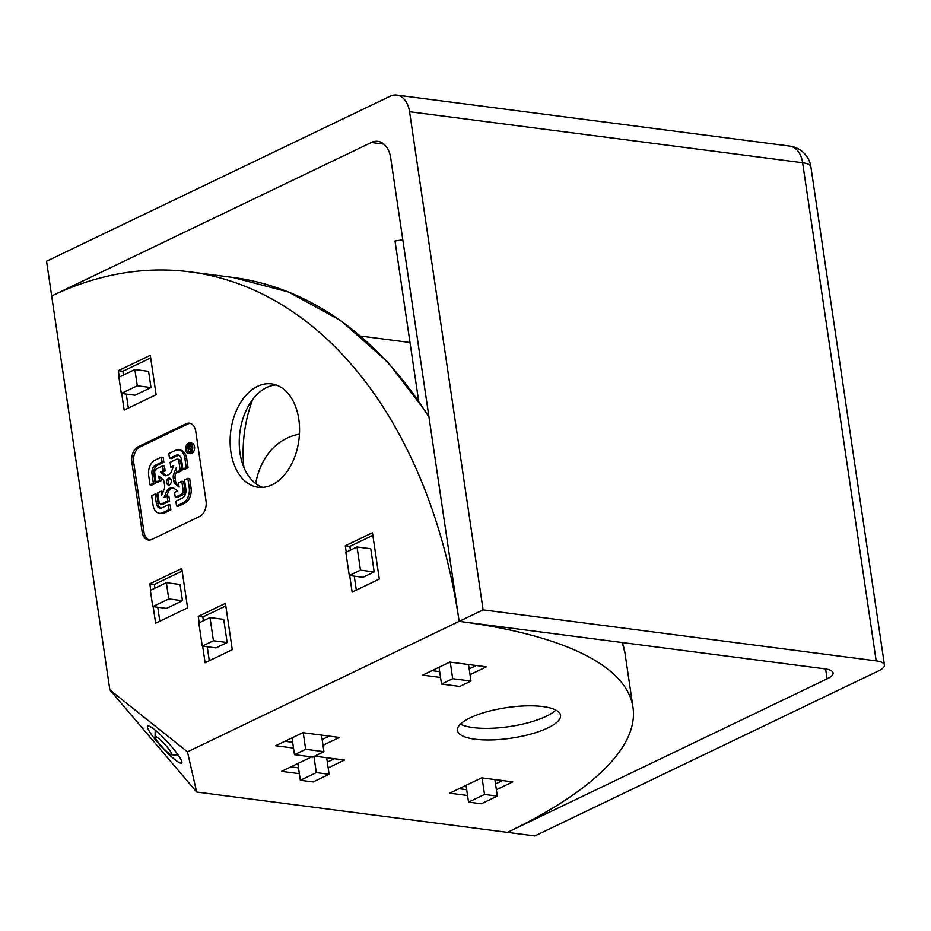<?xml version="1.0" encoding="UTF-8"?>
<svg xmlns="http://www.w3.org/2000/svg" width="931" height="931" viewBox="0 0 931 931"><rect width="100%" height="100%" fill="white"/><g stroke="black" fill="none" stroke-linecap="round" stroke-linejoin="round"><path stroke-width="1.4" d="M148.925 726.064A25.137 3.84 -132.7 0 0 147.598 726.099A25.137 3.84 -132.7 0 0 159.62 744.742A25.137 3.84 -132.7 0 0 180.381 763.083A25.137 3.84 -132.7 0 0 181.696 763.036A25.137 3.84 -132.7 0 0 169.686 744.404A25.137 3.84 -132.7 0 0 148.925 726.064M192.705 446.508A5.318 3.503 -82.6 0 0 189.924 442.9A5.318 3.503 -82.6 0 0 185.781 449.836A5.318 3.503 -82.6 0 0 188.562 453.444A5.318 3.503 -82.6 0 0 192.705 446.508M188.562 453.444L190.389 453.676A5.318 3.503 -82.6 0 0 194.532 446.74A5.318 3.503 -82.6 0 0 191.763 443.133L189.924 442.9M186.468 449.498A4.259 2.805 -82.6 0 0 188.702 452.385A4.259 2.805 -82.6 0 0 192.019 446.833A4.259 2.805 -82.6 0 0 189.796 443.947A4.259 2.805 -82.6 0 0 186.468 449.498M169.442 484.9A3.515 2.316 97.4 0 1 168.488 482.921A3.515 2.316 97.4 0 1 170.268 478.511M166.661 482.689A3.515 2.316 -82.6 0 0 168.488 485.074A3.515 2.316 -82.6 0 0 171.234 480.489A3.515 2.316 -82.6 0 0 169.395 478.115A3.515 2.316 -82.6 0 0 166.661 482.689M555.842 710.05A52.113 15.443 -8.4 0 1 473.32 727.611A52.113 15.443 -8.4 0 1 460.438 724.143M475.031 739.202A52.113 15.443 -8.4 0 1 457.447 730.509A52.113 15.443 -8.4 0 1 486.634 711.843A52.113 15.443 -8.4 0 1 542.959 706.582A52.113 15.443 -8.4 0 1 560.543 715.276A52.113 15.443 -8.4 0 1 531.345 733.942A52.113 15.443 -8.4 0 1 475.031 739.202M262.763 487.344A52.113 34.366 97.4 0 1 240.861 457.668A52.113 34.366 97.4 0 1 240.012 453.036A52.113 34.366 97.4 0 1 247.309 408.034A52.113 34.366 97.4 0 1 276.053 384.934M298.793 419.241A52.113 34.366 97.4 0 1 258.131 487.227A52.113 34.366 97.4 0 1 230.876 451.849A52.113 34.366 97.4 0 1 271.538 383.875A52.113 34.366 97.4 0 1 298.793 419.241M153.184 606.651L155.628 623.211L187.585 607.862L181.778 568.48L149.81 583.818L150.752 590.196M121.705 393.499L124.149 410.059L156.117 394.709L150.298 355.316L118.33 370.666L119.273 377.043M202.655 646.172L205.099 662.721L232.273 649.675L225.43 603.335L198.256 616.38L199.199 622.758M349.695 575.567L352.139 592.128L379.301 579.07L372.458 532.741L345.296 545.787L346.239 552.164M133.68 462.416L131.853 462.183L142.117 531.694A12.266 8.088 97.4 0 0 148.529 540.015A12.266 8.088 97.4 0 0 151.811 539.445L199.758 516.414A12.266 8.088 97.4 0 0 206.042 500.994L195.778 431.484A12.266 8.088 97.4 0 0 189.365 423.163A12.266 8.088 97.4 0 0 186.072 423.745L138.125 446.764L139.953 446.996A12.266 8.088 -82.6 0 0 133.68 462.416L143.944 531.927A12.266 8.088 -82.6 0 0 149.449 540.05M131.853 462.183A12.266 8.088 97.4 0 1 138.125 446.764M187.457 751.841L109.846 689.859L196.662 792.025L187.457 751.841L483.119 609.863L876.176 660.882L802.615 162.739L409.559 111.732A24.52 16.176 -82.6 0 0 396.734 95.078A24.52 16.176 -82.6 0 0 390.159 96.23L46.55 261.227L51.682 295.977A514.971 339.582 97.4 0 1 189.808 271.852A514.971 339.582 97.4 0 1 459.146 621.373L824.773 668.83A24.52 7.262 -8.4 0 1 833.059 672.927A24.52 7.262 -8.4 0 1 827.077 678.874L825.611 668.947M383.956 144.142L371.318 142.501L51.682 295.977L109.846 689.859M328.178 767.9L344.551 760.033L314.608 756.158M311.617 756.891L281.499 771.357L299.375 773.673M323.01 745.289L339.373 737.433L302.808 732.685L275.634 745.731L293.509 748.058M470.039 674.684L486.401 666.829L449.836 662.092L422.674 675.138L440.538 677.454M496.374 789.721L512.737 781.865L481.653 777.839L449.696 793.177L467.56 795.505M196.662 792.025L507.442 832.361A514.971 152.614 171.6 0 0 632.975 707.304A514.971 152.614 171.6 0 0 459.146 621.373L390.717 157.991A24.52 16.176 97.4 0 0 377.893 141.349A24.52 16.176 97.4 0 0 371.318 142.501M192.077 447.753L191.076 448.626L191.844 449.429M190.529 450.453L190.692 451.558M189.843 444.971L191.437 445.146M189.715 444.925A4.259 2.805 97.4 0 1 190.68 444.308M154.988 494.105L151.66 495.699L153.033 505.044A12.126 7.995 -82.6 0 0 159.376 513.272L161.203 513.516A12.126 7.995 -82.6 0 0 164.461 512.946L170.897 509.851L170.187 505.021L168.36 504.788L161.913 507.884A7.017 4.632 -82.6 0 1 160.039 508.21A7.017 4.632 -82.6 0 1 156.361 503.45L154.988 494.105L156.815 494.338L158.189 503.683A7.017 4.632 -82.6 0 0 160.97 508.186M191.041 487.914L189.668 478.569L187.829 478.325L184.513 479.93L185.886 489.275A7.017 4.632 -82.6 0 1 182.29 498.097L175.843 501.192L176.564 506.022L178.391 506.255L184.838 503.159A12.126 7.995 -82.6 0 0 191.041 487.914L189.214 487.669L187.829 478.325M173.76 481.048L173.271 477.743A5.109 3.363 -82.6 0 1 173.748 473.867L176.25 467.723L176.878 471.97L180.207 470.376L178.868 461.334A3.189 2.106 -82.6 0 0 177.204 459.169A3.189 2.106 -82.6 0 0 176.343 459.32L170.105 462.311L170.815 467.129L173.748 465.721L171.246 471.866A5.109 3.363 -82.6 0 1 169.105 474.414L166.824 475.508A5.109 3.363 -82.6 0 1 165.462 475.741A5.109 3.363 -82.6 0 1 164.263 475.217L160.4 472.133L163.332 470.725L162.622 465.907L156.385 468.898A3.189 2.106 -82.6 0 0 154.744 472.913L156.082 481.955L159.41 480.361L158.782 476.102L162.646 479.197A5.109 3.363 -82.6 0 1 164.124 482.142L164.612 485.435A5.109 3.363 -82.6 0 1 164.147 489.31L161.645 495.455L161.016 491.207L157.688 492.802L159.026 501.844A3.189 2.106 -82.6 0 0 160.691 504.02A3.189 2.106 -82.6 0 0 161.54 503.869L167.778 500.866L167.068 496.048L164.135 497.457L166.637 491.312A5.109 3.363 -82.6 0 1 168.79 488.763L171.06 487.669A5.109 3.363 -82.6 0 1 172.433 487.437A5.109 3.363 -82.6 0 1 173.62 487.96L177.484 491.044L174.551 492.452L175.272 497.27L181.51 494.28A3.189 2.106 -82.6 0 0 183.139 490.265L181.801 481.222L178.473 482.828L179.101 487.076L175.237 483.98A5.109 3.363 -82.6 0 1 173.76 481.048L175.587 481.28A5.109 3.363 -82.6 0 0 177.065 484.225L178.903 485.691M175.272 497.27L177.099 497.515L183.337 494.512A3.189 2.106 -82.6 0 0 184.966 490.509L183.628 481.467L181.801 481.222M173.317 487.751A5.109 3.363 -82.6 0 0 172.887 487.914L170.617 489.008A5.109 3.363 -82.6 0 0 168.464 491.545L166.533 496.304M160.691 504.02L162.518 504.253A3.189 2.106 -82.6 0 0 163.379 504.102L169.617 501.111L168.895 496.281L167.068 496.048M162.96 492.231L162.844 491.452L161.016 491.207M156.082 481.955L157.909 482.188L161.238 480.594L160.819 477.731M164.263 475.217L166.09 475.462L162.227 472.378L165.159 470.97L164.45 466.14L162.622 465.907M170.815 467.129L173.189 467.106M176.878 471.97L178.705 472.203L182.034 470.609L180.695 461.567A3.189 2.106 -82.6 0 0 179.031 459.402L177.204 459.169M173.748 473.867L175.575 474.1L176.762 471.191M175.575 474.1A5.109 3.363 -82.6 0 0 175.098 477.975L175.587 481.28M163.868 462.218L163.158 457.4L161.331 457.168L154.883 460.263A12.126 7.995 -82.6 0 0 148.669 475.508L150.054 484.853L151.881 485.086L155.209 483.492L153.824 474.147A7.017 4.632 -82.6 0 1 157.42 465.314L163.868 462.218L162.041 461.985L161.331 457.168M190.261 423.361A12.266 8.088 -82.6 0 0 187.899 423.977L139.953 446.996M178.752 455.224A7.017 4.632 -82.6 0 0 177.798 455.538L171.351 458.634L169.523 458.389L175.971 455.294L177.798 455.538M175.971 455.294A7.017 4.632 -82.6 0 1 177.856 454.968A7.017 4.632 -82.6 0 1 181.522 459.728L182.907 469.073L184.734 469.317L188.062 467.711L186.677 458.366A12.126 7.995 -82.6 0 0 180.335 450.139L178.508 449.906A12.126 7.995 -82.6 0 0 175.261 450.476L168.814 453.572L169.523 458.389M372.842 535.337L349.87 546.381L350.417 550.151M354.257 576.161L356.329 590.114M374.181 571.925L370.759 548.755L357.039 546.974L345.855 552.339L349.276 575.509L362.985 577.29L374.181 571.925L360.46 570.144L357.039 546.974M225.814 605.941L202.83 616.974L203.389 620.756M207.229 646.766L209.289 660.719M227.141 642.518L223.719 619.359L210.01 617.579L198.827 622.944L202.248 646.114L215.957 647.895L227.141 642.518L213.432 640.749L210.01 617.579M150.682 357.923L122.904 371.26L123.462 375.03M126.279 394.092L128.338 408.046M150.985 387.552L148.588 371.329L134.879 369.549L118.9 377.23L121.286 393.441L135.007 395.221L150.985 387.552L137.276 385.771L134.879 369.549M182.162 571.075L154.383 584.412L154.942 588.194M157.758 607.245L159.818 621.198M182.464 600.704L180.067 584.493L166.358 582.713L150.368 590.382L152.765 606.605L166.474 608.385L182.464 600.704L168.744 598.924L166.358 582.713M469.189 668.9L476.23 665.514M431.984 670.657L439.676 671.658M322.149 739.493L329.202 736.118M284.956 741.262L292.648 742.263M327.328 762.105L334.38 758.718M290.821 766.876L298.514 767.877M495.513 783.937L502.565 780.55M459.006 788.708L466.699 789.709M299.445 434.149A101.153 69.883 64.4 0 0 255.641 483.492M243.887 467.374A101.153 66.706 97.4 0 1 252.708 399.422M468.537 802.115L481.339 803.779L497.317 796.098L484.516 794.446L468.537 802.115L466.059 785.322M484.516 794.446L482.072 777.885M497.317 796.098L494.873 779.55M300.341 780.283L313.142 781.947L329.12 774.278L316.331 772.614L300.341 780.283L297.862 763.501M316.331 772.614L313.945 756.472M329.12 774.278L326.676 757.718M294.487 754.669L312.758 757.043L323.953 751.666L305.671 749.292L294.487 754.669L291.997 737.876M305.671 749.292L303.227 732.744M323.953 751.666L321.509 735.118M441.515 684.064L459.798 686.438L470.981 681.073L452.699 678.699L441.515 684.064L439.036 667.271M452.699 678.699L450.255 662.139M470.981 681.073L468.537 664.513M154.383 584.412L149.81 583.818M122.904 371.26L118.33 370.666M202.83 616.974L198.256 616.38M349.87 546.381L345.296 545.787M152.765 606.605L168.744 598.924M121.286 393.441L137.276 385.771M202.248 646.114L213.432 640.749M349.276 575.509L360.46 570.144M150.054 484.853L153.382 483.247L155.209 483.492M153.382 483.247L151.997 473.914L153.824 474.147M162.041 461.985L155.593 465.081A7.017 4.632 -82.6 0 0 151.997 473.914M182.907 469.073L186.235 467.478L188.062 467.711M186.235 467.478L184.85 458.133A12.126 7.995 -82.6 0 0 178.508 449.906M180.207 470.376L182.034 470.609M160.4 472.133L162.227 472.378M163.332 470.725L165.159 470.97M159.41 480.361L161.238 480.594M167.778 500.866L169.617 501.111M176.564 506.022L183 502.926A12.126 7.995 -82.6 0 0 189.214 487.669M159.376 513.272A12.126 7.995 -82.6 0 0 162.634 512.702L169.07 509.606L170.897 509.851M169.07 509.606L168.36 504.788M188.097 446.124L188.399 448.137L190.11 446.228L188.097 446.124L190.017 446.996M190.483 446.042L189.249 448.393L191.192 450.441L188.481 448.754L188.528 451.721L187.631 445.693L189.424 444.925L191.891 446.228M189.249 448.393L191.076 448.626M189.424 444.925L191.472 445.158M188.528 451.721L190.25 451.942M188.9 451.535L190.494 451.744M190.11 446.228L188.877 445.751L190.017 445.902M155.791 736.642A12.266 1.874 -132.7 0 0 155.035 736.968A12.266 1.874 -132.7 0 0 161.645 746.453A12.266 1.874 -132.7 0 0 171.141 754.704A12.266 1.874 -132.7 0 0 171.467 754.762A12.266 1.874 -132.7 0 0 166.544 746.29A12.266 1.874 -132.7 0 0 155.791 736.642M827.077 678.874L507.442 832.361L534.86 835.922L878.468 670.925A24.52 7.262 171.6 0 0 884.45 664.967A24.52 7.262 171.6 0 0 876.176 660.882M360.751 336.091L410.001 342.48M483.119 609.863L409.559 111.732M418.531 400.249L395.023 241.013L402.797 239.814M429.005 417.251A514.971 339.582 -82.6 0 0 232.773 277.426L189.808 271.852M632.975 707.304L624.934 652.852A514.971 152.614 171.6 0 0 622.141 642.53M142.117 531.694L143.944 531.927M187.899 423.977L186.072 423.745M155.593 465.081L157.42 465.314M184.85 458.133L186.677 458.366M175.237 483.98L177.065 484.225M173.271 477.743L175.098 477.975M178.868 461.334L180.695 461.567M161.54 503.869L163.379 504.102M166.637 491.312L168.464 491.545M168.79 488.763L170.617 489.008M171.06 487.669L172.887 487.914M181.51 494.28L183.337 494.512M183.139 490.265L184.966 490.509M183 502.926L184.838 503.159M162.634 512.702L164.461 512.946M156.361 503.45L158.189 503.683M396.734 95.078L789.791 146.097A24.52 16.176 97.4 0 1 802.615 162.739A24.52 7.262 -8.4 0 1 810.889 166.835L884.45 664.967M232.773 277.426L288.435 291.973L340.606 320.462L387.82 362.066L428.76 415.587M622.234 642.541L624.934 652.852M155.035 736.968L155.221 730.183M171.467 754.762L178.252 755.122M810.889 166.835A24.52 24.52 0 0 0 789.791 146.097"/></g></svg>
